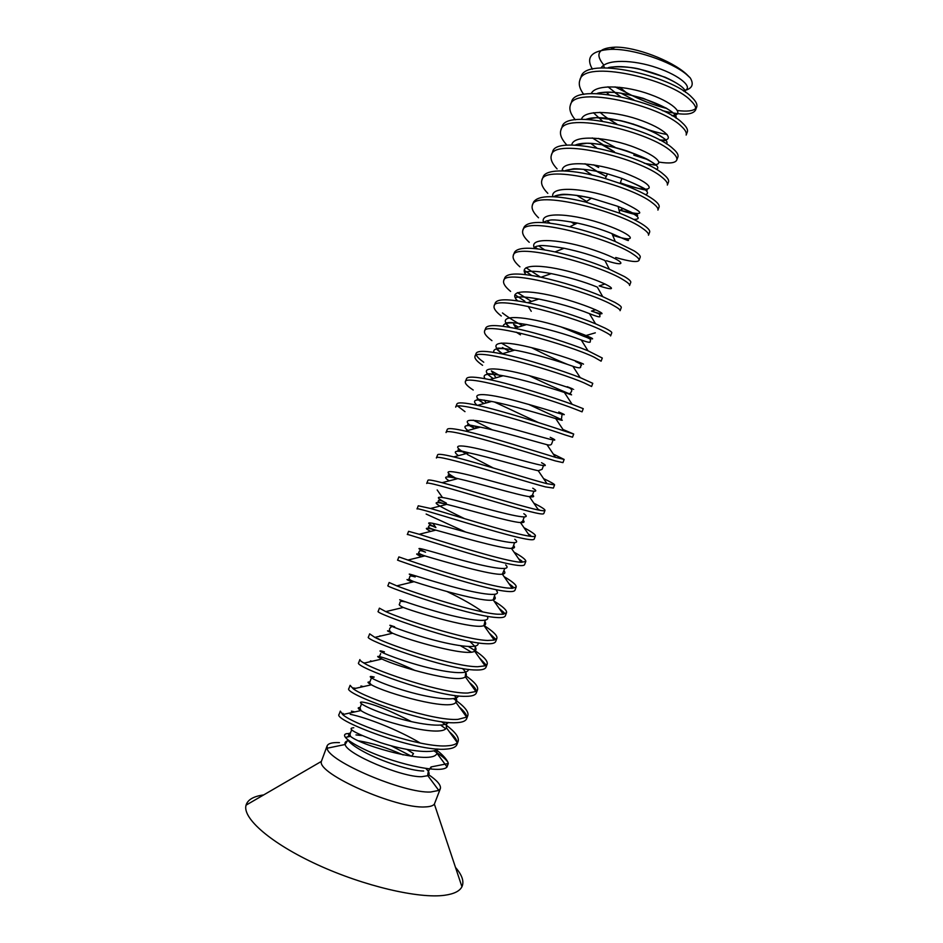 <?xml version="1.0" encoding="UTF-8"?>
<svg xmlns="http://www.w3.org/2000/svg" width="943" height="943" viewBox="0 0 943 943"><rect width="100%" height="100%" fill="white"/><g stroke="black" fill="none" stroke-linecap="round" stroke-linejoin="round"><path stroke-width="1.41" d="M350.23 733.524L346.847 733.63C344.325 734.078 343.865 735.34 345.456 737.426C347.661 740.125 352.847 743.555 361.028 747.705C390.084 762.698 441.312 774.71 447.041 766.918L448.29 763.512L447.913 762.192C446.263 758.691 442.456 754.6 436.491 749.933M458.145 741.316L456.931 744.546C455.882 747.104 452.487 748.612 446.746 749.06C416.629 752.49 332.514 720.028 339.091 714.346L340.317 711.116L342.698 714.57C353.696 724.813 423.112 748.577 447.984 745.76C452.581 745.43 455.681 744.392 457.32 742.66L458.145 741.316C459.335 737.402 455.28 731.957 445.992 724.967M583.776 94.453C579.745 89.066 578.424 84.316 579.839 80.214L581.018 77.102C584.813 55.72 671.864 75.652 691.962 97.447C695.981 101.314 697.561 104.496 696.712 106.983L695.533 110.095C692.457 115.27 681.388 115.435 662.316 110.602M579.839 80.214C583.587 58.961 670.626 78.964 690.759 100.63C694.791 104.484 696.382 107.632 695.533 110.095M575.313 119.808C570.621 114.209 568.971 109.329 570.374 105.156L571.552 102.033C574.947 81.687 661.892 102.115 682.367 122.932C686.457 126.645 688.107 129.639 687.329 131.937M570.374 105.156C573.721 84.941 660.642 105.427 681.164 126.126C685.266 129.804 686.917 132.786 686.15 135.049L687.329 131.926M566.342 144.503C561.38 138.951 559.564 134.165 560.885 130.134L562.075 127.01C565.069 107.702 651.896 128.613 672.76 148.464C676.909 152 678.642 154.817 677.934 156.915L676.756 160.039C675.388 163.033 669.542 163.728 659.204 162.125M560.885 130.134C563.831 110.956 650.646 131.926 671.557 151.658C675.718 155.171 677.451 157.964 676.756 160.039M551.396 155.135L552.586 152.012C555.179 133.753 641.888 155.147 663.141 174.019C667.361 177.39 669.153 180.03 668.528 181.928L667.349 185.064C667.962 183.178 666.171 180.573 661.939 177.213C640.639 158.459 553.942 137.018 551.396 155.135C550.158 158.943 552.056 163.54 557.089 168.903M541.883 180.184L543.074 177.048C545.584 168.219 574.063 169.127 605.3 178.545L620.14 183.437C635.346 189.107 646.474 194.494 653.511 199.621C657.801 202.816 659.664 205.279 659.098 206.977L657.919 210.112C658.473 208.438 656.599 205.998 652.308 202.816C630.619 185.04 544.028 163.104 541.883 180.184C540.728 183.767 542.708 188.152 547.824 193.339M532.359 205.256L533.549 202.12C538.288 194.895 555.663 194.871 585.686 202.073L619.846 213.236C630.631 217.633 638.635 221.64 643.869 225.247C648.218 228.289 650.151 230.563 649.668 232.072L648.489 235.208C648.961 233.723 647.016 231.471 642.654 228.454C620.577 211.668 534.103 189.237 532.359 205.256C531.298 208.615 533.361 212.788 538.536 217.798M529.247 242.304C523.99 237.471 521.844 233.499 522.835 230.375L524.025 227.228C527.856 221.016 543.074 220.874 569.702 226.792C586.381 230.787 601.587 235.703 615.308 241.514L634.203 250.921C638.623 253.785 640.627 255.883 640.214 257.191L639.036 260.339C637.657 262.578 629.877 261.624 615.72 257.498M522.835 230.375C524.167 215.405 610.522 238.32 633.001 254.138C637.421 256.979 639.437 259.042 639.036 260.339M513.287 255.529L514.477 252.382C517.636 247.031 531.145 246.866 554.991 251.911C575.065 256.531 593.194 262.307 609.39 269.238L624.537 276.629C629.016 279.328 631.091 281.238 630.761 282.346L629.57 285.493C629.9 284.409 627.814 282.523 623.323 279.847C600.455 265.018 514.206 241.62 513.287 255.529C512.391 258.417 514.607 262.189 519.935 266.834M503.715 280.708L504.918 277.56C507.534 272.963 519.558 272.857 540.999 277.23C563.902 282.417 584.471 288.888 602.718 296.644L614.848 302.373C619.398 304.907 621.543 306.628 621.284 307.548L620.093 310.695C620.353 309.799 618.195 308.102 613.634 305.591C590.377 291.752 504.246 267.871 503.715 280.708C502.914 283.372 505.212 286.943 510.611 291.411M494.144 305.933L495.346 302.774C497.48 298.86 508.206 298.837 527.526 302.691C549.84 307.194 578.495 316.659 595.54 323.803L605.147 328.152C609.767 330.51 611.983 332.054 611.795 332.773L610.604 335.932C610.781 335.236 608.553 333.716 603.933 331.382C580.275 318.534 494.262 294.145 494.144 305.933C493.425 308.361 495.806 311.72 501.287 316.011M484.561 331.182L485.751 328.023C487.472 324.722 497.032 324.793 514.43 328.247C537.746 332.914 570.444 343.606 588.008 350.784L602.294 358.034L601.104 361.193L594.208 357.208C570.161 345.35 484.254 320.479 484.561 331.182C483.924 333.386 486.388 336.533 491.94 340.647M483.747 362.23C479.81 359.472 477.358 357.138 476.392 355.24M474.954 356.478L476.156 353.319C477.523 350.537 486.105 350.737 501.876 353.896C525.876 358.776 562.405 370.646 580.181 377.601L592.782 383.329L591.591 386.5L584.483 383.058C560.036 372.214 474.246 346.835 474.954 356.478C474.412 358.446 476.958 361.393 482.58 365.318M465.335 381.809L466.537 378.638C467.622 376.351 475.296 376.67 489.558 379.605C514.029 384.709 554.319 397.746 572.13 404.299L583.245 408.673L582.055 411.843L574.735 408.967C549.887 399.113 464.215 373.239 465.335 381.809C464.887 383.542 467.516 386.276 473.209 390.013M464.993 411.655L457.791 406.174M573.709 434.039L572.519 437.21L564.975 434.9C539.738 426.047 454.172 399.679 455.705 407.164L456.919 403.993C457.756 402.142 464.593 402.602 477.429 405.349C502.195 410.724 546.221 424.892 563.902 430.868L573.709 434.039L562.971 429.478M564.15 459.453L562.959 462.624L555.203 460.868C529.553 453.029 444.118 426.153 446.063 432.566L447.277 429.395C447.913 427.945 453.984 428.511 465.488 431.116C490.336 436.798 538.123 452.11 555.51 457.343L564.15 459.453L553.27 454.031M554.578 484.891L553.388 488.073L545.408 486.883C519.369 480.046 434.051 452.675 436.409 458.003L437.623 454.821C438.082 453.736 443.446 454.42 453.713 456.895C478.278 462.895 529.329 479.174 546.634 483.629L554.578 484.891C554.661 484.242 550.995 482.144 543.557 478.596M545.007 510.375L543.805 513.558C543.451 514.277 540.716 514.065 535.612 512.921C509.161 507.11 423.961 479.233 426.743 483.476L427.945 480.282C428.263 479.515 432.967 480.317 442.078 482.686C465.795 488.945 518.827 505.778 536.838 509.668L538.5 510.033C542.555 510.87 544.724 510.988 545.007 510.375C545.184 509.444 541.447 507.039 533.821 503.161M535.4 535.883L534.209 539.078C533.773 539.997 530.968 539.974 525.793 539.007C498.941 534.209 413.859 505.825 417.054 508.984L418.268 505.79L430.574 508.477C453.324 515.031 508.312 532.453 527.019 535.754L529.848 536.225C533.255 536.72 535.105 536.602 535.4 535.883C535.683 534.669 531.876 531.935 523.978 527.691M525.793 561.439L524.591 564.633C524.084 565.753 521.208 565.918 515.962 565.14C488.71 561.356 403.745 532.465 407.364 534.528L408.578 531.322L419.199 534.268C440.876 541.164 497.763 559.199 517.188 561.863L521.078 562.334L525.793 561.439C526.17 559.906 522.269 556.818 514.065 552.185M516.175 587.017L514.972 590.224C514.383 591.556 511.436 591.909 506.12 591.296C478.455 588.538 393.608 559.14 397.651 560.107L398.865 556.9L407.942 560.059C428.44 567.344 487.189 586.027 507.346 588.019L512.214 588.338L516.175 587.017C516.658 585.155 512.627 581.69 504.069 576.633M506.532 612.644L505.33 615.85C504.67 617.382 501.641 617.936 496.254 617.488C468.2 615.755 383.471 585.851 387.927 585.721L389.141 582.515L396.803 585.851C416.004 593.536 476.58 612.938 497.491 614.211L503.256 614.258L506.532 612.644C507.134 610.416 502.949 606.561 494.002 601.056M496.89 638.305L495.676 641.511C494.945 643.256 491.845 643.986 486.388 643.727C457.909 643.02 373.31 612.608 378.19 611.37L379.404 608.164L385.77 611.618C403.557 619.763 465.948 639.908 487.614 640.45L494.215 640.085L496.89 638.305C497.598 635.712 493.295 631.445 483.983 625.515M487.225 664.002L486.01 667.22C485.197 669.165 482.026 670.096 476.498 670.001C447.619 670.332 363.126 639.401 368.43 637.055L369.656 633.849L374.854 637.385C391.109 646.014 455.292 666.96 477.736 666.725L485.091 665.841L487.225 664.002C488.014 660.359 481.779 654.548 468.518 646.568M378.78 638.941L377.141 638.47M477.547 689.734L476.333 692.952C475.437 695.109 472.195 696.229 466.596 696.323C437.304 697.679 352.941 666.241 358.67 662.788L359.884 659.57C359.648 660.194 361.028 661.385 364.033 663.129C378.65 672.276 444.601 694.095 467.834 693.022L475.897 691.514L477.547 689.734C478.49 686.539 474.412 681.754 465.323 675.4M364.788 662.953L363.668 662.74M467.858 715.501L466.644 718.731C465.665 721.089 462.341 722.397 456.671 722.668C426.979 725.061 342.733 693.105 348.886 688.543L350.112 685.325L353.319 688.861C366.179 698.539 433.874 721.301 457.921 719.379L466.644 717.128L467.858 715.501C468.942 711.635 464.145 706.001 453.465 698.622M355.735 688.319L353.283 687.954L353.873 688.732M695.757 108.421C693.058 111.026 686.964 111.722 677.498 110.52M666.901 108.492C653.652 105.251 640.049 99.899 626.093 92.438L615.025 86.874M633.861 99.923L620.954 93.168M667.125 134.495C657.13 132.833 645.743 129.309 632.977 123.946M647.735 159.579L633.79 155.171M614.977 147.226L598.534 138.409M598.652 167.489L593.689 164.825M563.537 170.848L562.346 169.823M556.511 196.875L555.297 195.92M550.134 223.185L546.881 220.815M544.665 249.883L538.795 245.934M537.451 248.834L535.046 247.078M540.528 277.136L526.041 267.729M531.687 275.462L524.296 270.346M531.522 301.418L517.412 292.613M524.874 301.241L514.925 294.723M522.587 325.783C514.076 321.068 507.358 316.777 502.454 312.935M518.32 327.068L513.593 324.298L515.868 327.81M513.982 350.36L501.252 343.04M509.621 351.645L502.43 347.519M501.11 376.351L491.374 370.894L495.994 377.801M538.571 422.629L494.38 401.989M492.317 429.855L473.245 420.165M539.313 509.892L537.816 509.031M529.506 535.73L530.673 535.447L528.245 533.903M520.453 561.415L521.903 561.073L518.603 558.751M465.748 532.076L426.153 514.053M511.389 587.147L513.004 586.782L508.902 583.576M502.336 612.938L503.986 612.561L499.13 608.376M493.319 638.812L494.875 638.458L489.299 633.142M484.325 664.756L485.645 664.461L479.409 657.86M471.3 652.12L460.597 645.79M380.701 636.018L379.97 635.806M475.355 690.759L476.286 690.559C475.555 688.414 473.268 685.738 469.449 682.543M372.014 661.302L370.458 660.878M466.42 716.821L466.809 716.739C466.349 714.205 463.897 711.01 459.43 707.179M445.143 724.342L441.371 721.69M363.385 686.598L360.933 685.997M457.166 742.447C456.789 739.583 454.184 736.023 449.339 731.768M445.579 728.68L440.664 725.12M339.445 742.624C332.325 742.306 328.211 743.39 327.115 745.901L327.103 748.235C328.046 761.142 403.816 793.428 430.574 792.026L438.79 790.434L440.334 788.678C441.277 785.236 437.163 780.427 427.981 774.25M327.115 745.901L321.374 761.414C316.907 773.684 396.508 808.964 424.975 806.925C429.89 806.784 433.026 805.841 434.369 804.108L440.334 788.678M263.675 794.925C253.584 796.293 247.714 799.699 246.052 805.157C242.151 818.111 270.889 843.372 317.461 864.719C363.939 886.114 418.904 898.903 444.695 895.261C453.996 893.964 459.748 891.123 461.94 886.726C464.31 881.552 462.153 875.104 455.493 867.407M354.827 711.906L351.385 711.14M603.508 65.397L604.428 67.802M619.763 87.275L626.093 92.438M433.886 750.852C441.041 755.213 445.721 758.985 447.913 762.192M407.034 749.496L413.517 753.598L411.596 756.286L390.791 745.665M420.378 743.096C397.581 729.493 366.332 717.517 350.195 714.287M684.689 90.481C692.233 88.559 694.083 84.375 690.264 77.927L686.445 74.403C671.357 61.59 632.965 48.364 610.475 49.354C591.497 50.616 585.473 57.228 592.428 69.193M690.264 77.927L686.256 73.967C671.322 60.364 635.488 46.82 615.296 47.15C598.84 47.904 594.797 53.586 603.143 64.207M349.865 735.257L347.213 737.037M347.543 739.489C349.346 742.73 354.698 746.785 363.574 751.642C381.703 761.602 411.148 771.044 423.713 771.032M425.741 768.427C429.407 771.845 430.079 774.274 427.745 775.712L421.58 776.714C401.683 777.315 346.517 753.952 345.126 744.487C344.49 742.53 345.551 741.257 348.309 740.668M685.42 92.273C686.021 82.536 631.963 61.295 608.459 67.837M606.255 92.166L608.895 94.595M676.037 118.158C679.868 109.612 620.47 86.096 597.273 93.569M593.418 112.712L602.388 121.058M666.359 143.866C674.174 136.959 608.895 110.897 586.216 119.325M590.707 143.36L596.671 147.839M656.269 169.386C669.129 164.648 597.249 135.674 575.277 145.092M583.481 169.245L592.145 175.08M645.578 194.647C651.542 192.549 643.645 187.127 621.897 178.392L607.481 173.842C587.89 168.691 573.556 167.713 564.48 170.883L572.931 168.915C574.358 168.29 592.617 169.504 607.481 173.842L605.3 178.545M576.774 195.366L586.605 201.448M633.731 219.424C642.985 219.342 637.774 215.004 618.113 206.423L591.414 198.136C573.509 194.022 560.967 193.551 553.8 196.698M570.763 221.782L574.912 224.281M615.308 241.514L611.948 233.616C601.74 229.432 590.2 225.919 577.352 223.078C561.262 220.167 551.844 219.259 549.109 220.367C545.478 221.122 543.805 221.864 544.087 222.583M609.39 269.238L604.899 260.468C593.041 255.588 579.438 251.522 564.091 248.268C548.873 245.699 540.315 244.944 538.406 245.993C535.494 246.312 534.198 247.16 534.516 248.528M602.718 296.644L597.332 287.108C584.106 281.733 568.77 277.23 551.301 273.611C534.363 270.5 529.742 271.289 527.479 271.667C525.145 271.737 524.485 272.716 525.499 274.59M595.54 323.803L589.41 313.606C575.006 307.878 558.15 303.033 538.842 299.049C520.925 295.89 518.626 297.128 516.752 297.328C514.925 297.069 515.043 298.224 517.094 300.817M588.008 350.784L581.253 339.987C565.776 334.046 547.565 328.907 526.642 324.557C511.306 321.858 503.479 322.435 503.173 326.29M531.534 347.637C544.936 354.544 557.007 360.167 567.769 364.493M580.181 377.601L572.884 366.273C560.213 361.723 533.325 353.413 514.737 350.124C499.46 347.448 492.505 348.203 493.884 352.423M529.329 375.679C560.225 391.05 584.813 399.408 564.374 392.465C551.749 388.268 522.116 379.204 503.126 375.762C487.696 373.004 481.684 373.982 485.091 378.721M528.658 404.37C555.262 417.054 572.354 423.678 555.722 418.598C543.262 414.873 510.917 405.054 491.645 401.447C475.897 398.524 471.04 399.808 477.075 405.266M555.51 457.343L546.999 444.683C534.834 441.548 499.731 430.975 480.282 427.144C465.618 424.279 461.469 425.399 467.834 430.491M547.023 483.724L538.264 470.722C526.548 468.329 488.568 456.954 469.025 452.864C455.481 450.047 451.968 450.966 458.487 455.646M532.512 494.91C534.752 496.678 533.714 497.267 529.424 496.678C518.19 495.146 477.37 482.993 457.862 478.608C445.355 475.791 442.467 476.545 449.174 480.859M523.011 520.159C525.039 521.986 524.19 522.787 520.489 522.575C509.798 522.009 466.125 509.09 446.782 504.364C425.741 499.165 438.071 505.79 464.569 518.65M513.487 545.443C515.326 547.317 514.642 548.296 511.46 548.402C501.37 548.909 454.832 535.247 435.796 530.131C425.199 527.267 423.501 527.703 430.703 531.404M503.939 570.751C505.613 572.649 505.083 573.792 502.36 574.169C492.918 575.867 443.469 561.439 424.88 555.899C415.179 552.999 414.06 553.27 421.533 556.724M494.368 596.082C495.9 598.003 495.499 599.265 493.189 599.889C484.454 602.872 432.035 587.689 414.048 581.678C405.184 578.719 404.641 578.849 412.397 582.079M484.796 621.449C486.175 623.358 485.893 624.726 483.948 625.551C475.967 629.924 420.543 613.999 403.274 607.457L402.861 607.28M469.826 641.452L474.8 646.273M475.201 646.851C476.451 648.749 476.262 650.187 474.647 651.177C467.492 657.035 408.979 640.344 392.583 633.236C386.889 630.843 385.982 630.219 389.848 631.35M462.459 668.54C466.384 672.241 467.339 674.976 465.3 676.756C458.993 684.194 397.345 666.748 381.962 659.016C368.489 652.815 388.846 658.049 415.203 670.567M454.385 695.439C456.836 698.315 457.331 700.602 455.893 702.287C450.506 711.411 385.628 693.188 371.401 684.795C367.44 682.626 366.933 681.73 369.868 682.095M446.593 723.764L446.44 727.772C442.031 738.687 373.841 719.686 360.91 710.562C357.597 708.452 357.338 707.474 360.108 707.615M447.041 766.918L436.927 753.233L436.774 748.954L436.927 753.233C433.556 765.999 361.959 746.219 350.478 736.33C347.755 734.279 347.731 733.23 350.383 733.183M430.986 769.028L430.998 766.954L448.29 763.512M361.959 735.587L355.983 734.903M684.653 90.398C693.376 87.817 680.799 75.888 657.023 67.79C633.177 59.515 606.278 58.996 601.104 67.931M614.636 92.438L620.518 96.61M671.746 115.517C685.16 115.47 675.766 103.754 650.458 94.583C625.515 85.294 595.328 83.962 591.226 93.605M607.87 118.405L616.816 124.063M659.263 139.835C676.06 141.922 668.964 130.759 642.537 120.952C616.639 111.038 584.212 109.117 581.442 119.313M601.74 144.644L614.447 151.847L592.31 137.914M644.152 163.163C665.947 168.526 663.471 158.565 635.912 147.862C609.025 137.041 572.967 134.047 571.764 145.045M596.518 171.261L606.266 176.494M620.364 182.777L625.94 184.828C653.216 194.341 658.733 187.044 630.372 175.257C602.695 163.398 561.486 158.742 562.205 170.824M618.973 209.9L619.975 210.23C647.051 216.796 646.332 213.354 617.806 199.904C588.892 188.576 550.087 184.698 552.798 196.663M612.632 235.231L613.516 235.526C638.163 243.648 635.888 235.561 605.406 224.776C575.525 213.92 539.066 210.619 543.522 222.383M606.526 260.728C629.594 268.319 624.549 260.374 593.878 250.06C563.714 239.663 529.106 236.398 534.151 247.561M605.052 283.973L599.147 285.894C621.59 293.356 612.29 284.774 579.933 274.649C547.577 264.405 516.422 262.543 525.876 274.637M589.41 313.606C597.508 316.86 600.962 317.661 599.772 316.011C599.076 314.809 603.567 315.127 591.485 311.06C612.926 318.38 600.208 309.587 567.026 299.697C533.549 289.69 505.424 288.546 517.613 300.888M560.684 326.773L583.587 336.238C604.121 343.523 587.843 334.47 553.753 324.757C519.239 314.891 494.592 314.691 509.951 327.362M516.375 332.195L520.43 334.848L519.121 332.82M583.257 364.128C586.723 364.847 557.667 353.708 528.622 346.953C499.778 340.022 487.166 342.686 502.536 353.708M572.13 404.299L564.374 392.465C568.44 393.82 570.609 393.868 570.892 392.606C570.055 392.135 575.206 390.296 567.214 386.689C585.202 393.903 564.055 385.157 529.601 375.75C494.816 366.214 475.024 366.273 493.26 378.567M558.786 411.985C575.301 419.152 552.645 410.865 518.509 401.588C484.089 392.194 465.63 391.758 484.089 403.533M550.229 437.328C565.317 444.507 541.188 436.633 507.346 427.438C473.28 418.173 456.212 417.266 474.989 428.57M541.541 462.718C555.25 469.979 529.671 462.471 496.136 453.335C462.447 444.129 446.793 442.774 465.972 453.677M467.292 454.443L493.118 467.905M532.736 488.179C545.066 495.523 518.237 488.403 485.091 479.292C451.827 470.144 437.387 468.258 456.801 478.714L457.013 478.832M523.813 513.699C534.622 521.055 507.582 514.619 475.201 505.613C442.691 496.584 428.063 493.625 446.345 503.091C440.994 500.285 438.412 499.519 438.613 500.792C436.88 501.405 439.615 502.595 446.782 504.364L430.574 508.477M514.795 539.278C524.131 546.669 496.949 540.869 465.312 531.958C433.544 523.059 418.727 519.098 435.914 527.585L432.92 523.306M505.684 564.928C513.605 572.377 486.34 567.156 455.434 558.362C424.374 549.58 409.392 544.677 425.517 552.197C421.156 550.347 419.069 550.24 419.246 551.867C417.501 552.692 419.387 554.036 424.88 555.899L407.942 560.059M496.478 590.636C503.032 598.18 475.685 593.465 445.461 584.778C415.097 576.126 400.032 570.362 415.203 576.951C407.517 574.593 410.511 577.587 409.345 578.106C408.272 578.872 409.84 580.063 414.048 581.678L396.803 585.851M446.982 591.52C462.494 598.994 474.388 605.771 482.651 611.866M487.201 616.463C492.329 624.054 464.887 619.787 435.36 611.205C405.702 602.671 390.685 596.165 404.936 601.823C397.97 600.113 400.61 603.709 399.549 603.956C398.524 604.628 399.761 605.795 403.274 607.457L385.77 611.618M478.007 642.855C480.47 650.022 452.569 645.755 424.244 637.385C395.848 629.04 381.526 622.121 394.681 626.789M468.447 669.389C468.235 676.025 440.11 671.746 413.01 663.554C385.923 655.397 372.344 648.171 384.438 651.872M458.522 695.922C456.082 702.087 427.957 697.879 401.989 689.816C376.08 681.813 363.102 674.269 374.206 677.05L371.448 677.982M448.338 722.456C443.976 728.22 416.028 724.106 391.097 716.15C366.285 708.264 353.802 700.425 363.974 702.346C374.736 704.421 390.614 710.881 411.619 721.713M437.906 749.025C431.882 754.424 404.264 750.416 380.3 742.554C354.91 733.183 346.057 728.244 353.766 727.737M358.882 740.892C372.249 743.037 386.984 747.716 403.109 754.919M348.415 735.929L348.238 736.813M347.873 740.066L345.126 744.487L327.103 748.235M321.374 761.414L246.052 805.157M345.456 737.414L350.478 736.33L349.983 734.078L351.633 729.917M342.698 714.57L360.91 710.562L360.014 707.839L361.546 703.855M457.32 742.66L446.44 727.772L446.169 723.965M353.319 688.861L371.401 684.795C369.703 683.345 369.255 682.272 370.033 681.577L371.153 678.63M466.644 717.128L455.893 702.287L455.94 697.985M364.033 663.129L381.962 659.016C379.628 657.648 379.003 656.363 380.076 655.173L380.677 653.593M475.897 691.514L465.3 676.756L465.712 672.017M374.854 637.385L392.583 633.236C388.669 631.044 388.433 628.781 391.887 626.447M485.091 665.841L474.647 651.177L475.484 646.096M494.215 640.085L483.948 625.551L485.256 620.211M503.256 614.258L493.189 599.889L495.016 594.361M512.214 588.338L502.36 574.169L504.764 568.546M419.199 534.268L435.796 530.131C429.643 528.351 427.332 527.137 428.888 526.465C428.629 524.874 430.963 525.239 435.914 527.585M521.078 562.334L511.46 548.402L513.075 547.081L514.489 542.779M529.848 536.225L520.489 522.575L522.728 521.149L524.19 517.047M442.078 482.686L457.862 478.608C445.98 475.708 449.516 476.58 448.255 475.637C447.454 474.07 450.306 475.095 456.801 478.714L456.506 478.278M538.5 510.033L529.424 496.678L532.394 495.24L533.844 491.35M453.713 456.895L469.025 452.864L457.933 450.082C457.885 449.292 460.538 450.506 465.925 453.689M465.488 431.116L480.282 427.144L467.622 424.621L474.883 428.605M477.429 405.349L491.645 401.447L477.217 399.137L483.936 403.569M563.902 430.868L555.722 418.598C559.989 419.812 561.981 419.352 561.663 417.23L562.099 414.295M489.558 379.605L503.126 375.762C487.849 373.027 487.92 373.982 486.953 373.734L493.083 378.614M501.876 353.896L514.737 350.124C495.747 346.977 497.798 348.592 496.631 348.332C495.9 348.651 497.81 350.454 502.348 353.766M514.43 328.247L526.642 324.557C508.277 321.445 508.595 322.883 506.804 322.812C505.047 322.659 505.931 324.156 509.456 327.28M527.526 302.691L538.842 299.049M540.999 277.23L551.301 273.611M554.991 251.911L564.091 248.268M569.702 226.792L577.352 223.078M585.686 202.073L591.414 198.136C574.723 194.765 564.291 193.621 560.13 194.706C556.335 195.354 554.331 196.026 554.119 196.722M619.846 213.236L618.113 206.423C639.59 215.464 636.584 215.782 637.668 215.346C636.808 214.12 639.778 216.289 619.975 210.23L623.417 208.556M620.14 183.437L621.897 178.392C652.415 190.875 645.224 190.403 647.146 190.25C645.566 189.142 650.281 192.219 625.94 184.828M611.948 233.616C628.486 241.054 629.523 241.384 627.908 239.722L613.516 235.526M581.253 339.987C587.902 342.486 590.884 342.946 590.224 341.366C589.953 340.187 593.324 339.621 583.587 336.238L595.316 332.832M516.21 332.16L520.43 334.848M572.884 366.273C578.424 368.171 581.018 368.312 580.688 366.697C579.438 365.059 585.733 366.226 575.489 361.44M546.999 444.683C549.84 445.438 551.455 445.013 551.82 443.41L552.645 441.206M538.264 470.722L542.095 469.343L543.298 466.113M683.534 91.035C686.787 92.06 684.913 86.237 665.157 77.243L639.036 68.957C627.413 66.163 610.062 66.446 608.046 67.825M607.964 86.803L620.364 96.575M672.3 115.836C676.19 116.024 678.158 115.777 666.159 108.068L643.279 98.367C630.207 94.854 620.588 92.862 614.447 92.414C604.522 92.131 598.675 92.508 596.931 93.557M599.996 112.288C603.709 115.777 609.284 119.69 616.71 124.04M659.805 140.118C667.22 140.684 670.956 142.287 653.582 132.067C642.961 127.14 631.987 123.333 620.659 120.645L596.495 117.686L585.957 119.313M644.576 163.351L655.538 165.19M656.564 165.225L649.255 160.416C646.639 158.66 639.154 155.489 626.812 150.892C611.995 146.165 598.699 143.607 586.923 143.242L575.147 145.092M584.99 163.728L600.408 173.441L599.996 172.003M430.998 766.954L430.939 767.119C428.676 770.113 427.627 772.942 427.792 775.606L438.79 790.434M591.485 311.06L595.693 309.776M531.251 311.296L528.139 306.369M486.175 402.956L484.242 400.091M476.392 428.193L474.954 426.071M466.644 453.5L465.712 452.133M442.373 497.385L437.175 489.959M343.7 714.346L342.922 713.309M615.296 47.15L610.475 49.354M434.369 804.108L461.94 886.726"/></g></svg>
